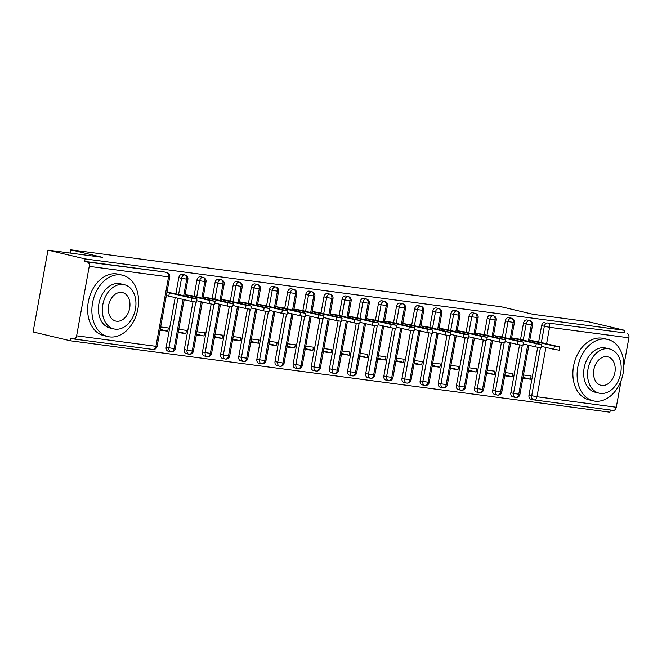 <?xml version="1.0" encoding="UTF-8"?>
<svg xmlns="http://www.w3.org/2000/svg" width="662" height="662" viewBox="0 0 662 662"><rect width="100%" height="100%" fill="white"/><g stroke="black" fill="none" stroke-linecap="round" stroke-linejoin="round"><path stroke-width="0.99" d="M70.238 340.756L70.693 338.282L73.408 338.919A3.782 2.607 -82.5 0 0 73.581 338.952A3.782 2.607 -82.5 0 0 76.626 335.808L89.246 266.364A3.782 2.607 -82.5 0 0 87.376 262.044L84.662 261.399L85.117 258.916L47.97 250.112L33.1 331.952L70.238 340.756L609.901 412.203L610.298 410.01M47.97 250.112L102.395 257.319L70.677 249.797L70.089 253.041M70.677 249.797L501.498 306.829L533.208 314.351L587.633 321.558L624.771 330.363L624.316 332.845L547.714 322.99L624.316 332.845M627.03 333.491A3.782 2.607 97.5 0 1 628.9 337.81L623.836 365.697M621.163 380.41L616.281 407.254A3.782 2.607 97.5 0 1 613.244 410.399A3.782 2.607 97.5 0 1 613.062 410.366M85.117 258.916L624.771 330.363M537.379 341.559L529.757 340.26M523.443 374.982L531.123 375.999L530.535 379.218L522.997 377.439M522.864 378.209L530.535 379.218M531.032 399.227A3.782 2.739 -76.7 0 1 530.833 399.186A3.782 2.739 -76.7 0 1 528.988 395.14L537.676 347.31M538.669 341.865L541.607 325.704A3.782 2.739 -76.7 0 1 545 322.344M84.662 261.399L163.977 271.9A3.782 2.739 -76.7 0 1 164.176 271.933A3.782 2.739 -76.7 0 1 164.366 271.991M170.647 351.77L168.148 351.183A3.782 2.739 -76.7 0 1 168.04 351.158A3.782 2.739 -76.7 0 1 166.195 347.111L175.207 297.511M175.877 293.837L178.814 277.668A3.782 2.739 -76.7 0 1 182.116 274.3A3.782 2.739 -76.7 0 1 182.315 274.341A3.782 2.739 -76.7 0 1 182.505 274.391M174.586 293.531L166.965 292.232M160.063 330.173L167.743 331.19L168.322 327.963L160.651 326.954M188.786 354.178L186.287 353.582A3.782 2.739 -76.7 0 1 186.179 353.558A3.782 2.739 -76.7 0 1 184.334 349.519L193.023 301.682M194.016 296.237L196.953 280.076A3.782 2.739 -76.7 0 1 200.255 276.699A3.782 2.739 -76.7 0 1 200.454 276.741A3.782 2.739 -76.7 0 1 200.644 276.799M192.725 295.931L185.103 294.631M178.202 332.572L185.881 333.59L186.461 330.371L178.79 329.353M206.925 356.578L204.426 355.982A3.782 2.739 -76.7 0 1 204.318 355.957A3.782 2.739 -76.7 0 1 202.473 351.919L211.161 304.081M212.154 298.636L215.092 282.475A3.782 2.739 -76.7 0 1 218.394 279.107A3.782 2.739 -76.7 0 1 218.592 279.141A3.782 2.739 -76.7 0 1 218.791 279.198M210.864 298.33L203.242 297.031M196.349 334.98L204.02 335.99L204.608 332.771L196.928 331.753M225.063 358.978L222.564 358.382A3.782 2.739 -76.7 0 1 222.457 358.365A3.782 2.739 -76.7 0 1 220.612 354.319L229.3 306.481M230.293 301.036L233.231 284.875A3.782 2.739 -76.7 0 1 236.541 281.507A3.782 2.739 -76.7 0 1 236.731 281.54A3.782 2.739 -76.7 0 1 236.93 281.598M229.002 300.73L221.381 299.439M214.488 337.38L222.159 338.398L222.746 335.171L215.067 334.153M243.202 361.378L240.703 360.79A3.782 2.739 -76.7 0 1 240.596 360.765A3.782 2.739 -76.7 0 1 238.75 356.719L247.447 308.881M248.432 303.444L251.37 287.275A3.782 2.739 -76.7 0 1 254.68 283.907A3.782 2.739 -76.7 0 1 254.87 283.94A3.782 2.739 -76.7 0 1 255.069 283.998M247.141 303.138L239.52 301.839M232.627 339.78L240.298 340.798L240.885 337.57L233.214 336.561M261.349 363.777L258.842 363.19A3.782 2.739 -76.7 0 1 258.734 363.165A3.782 2.739 -76.7 0 1 256.889 359.118L265.586 311.289M266.571 305.844L269.508 289.683A3.782 2.739 -76.7 0 1 272.818 286.307A3.782 2.739 -76.7 0 1 273.017 286.348A3.782 2.739 -76.7 0 1 273.207 286.398M265.28 305.538L257.659 304.239M250.766 342.18L258.437 343.197L259.024 339.978L251.353 338.961M279.488 366.185L276.981 365.59A3.782 2.739 -76.7 0 1 276.882 365.565A3.782 2.739 -76.7 0 1 275.028 361.526L283.725 313.689M284.71 308.244L287.647 292.083A3.782 2.739 -76.7 0 1 290.957 288.715A3.782 2.739 -76.7 0 1 291.156 288.748A3.782 2.739 -76.7 0 1 291.346 288.806M283.419 307.938L275.797 306.638M268.904 344.588L276.575 345.597L277.163 342.378L269.492 341.36M297.627 368.585L295.128 367.989A3.782 2.739 -76.7 0 1 295.02 367.973A3.782 2.739 -76.7 0 1 293.167 363.926L301.864 316.088M302.848 310.643L305.786 294.482A3.782 2.739 -76.7 0 1 309.096 291.115A3.782 2.739 -76.7 0 1 309.295 291.148A3.782 2.739 -76.7 0 1 309.485 291.206M301.558 310.337L293.936 309.038M287.043 346.987L294.714 348.005L295.302 344.778L287.631 343.76M315.766 370.985L313.267 370.389A3.782 2.739 -76.7 0 1 313.159 370.372A3.782 2.739 -76.7 0 1 311.305 366.326L320.003 318.488M320.996 313.052L323.933 296.882A3.782 2.739 -76.7 0 1 327.235 293.514A3.782 2.739 -76.7 0 1 327.433 293.547A3.782 2.739 -76.7 0 1 327.624 293.605M319.705 312.745L312.075 311.446M305.182 349.387L312.853 350.405L313.44 347.178L305.77 346.16M333.905 373.385L331.405 372.797A3.782 2.739 -76.7 0 1 331.298 372.772A3.782 2.739 -76.7 0 1 329.453 368.726L338.141 320.896M339.134 315.451L342.072 299.282A3.782 2.739 -76.7 0 1 345.374 295.914A3.782 2.739 -76.7 0 1 345.572 295.955A3.782 2.739 -76.7 0 1 345.763 296.005M337.843 315.145L330.222 313.846M323.321 351.787L331 352.805L331.579 349.577L323.908 348.568M352.043 375.793L349.544 375.197A3.782 2.739 -76.7 0 1 349.437 375.172A3.782 2.739 -76.7 0 1 347.591 371.134L356.28 323.296M357.273 317.851L360.211 301.69A3.782 2.739 -76.7 0 1 363.512 298.314A3.782 2.739 -76.7 0 1 363.711 298.355A3.782 2.739 -76.7 0 1 363.901 298.413M355.982 317.545L348.361 316.246M341.46 354.187L349.139 355.204L349.718 351.985L342.047 350.968M370.182 378.192L367.683 377.597A3.782 2.739 -76.7 0 1 367.575 377.572A3.782 2.739 -76.7 0 1 365.73 373.534L374.419 325.696M375.412 320.251L378.35 304.09A3.782 2.739 -76.7 0 1 381.651 300.722A3.782 2.739 -76.7 0 1 381.85 300.755A3.782 2.739 -76.7 0 1 382.048 300.813M374.121 319.945L366.5 318.645M359.607 356.595L367.278 357.604L367.865 354.385L360.186 353.367M388.321 380.592L385.822 379.996A3.782 2.739 -76.7 0 1 385.714 379.98A3.782 2.739 -76.7 0 1 383.869 375.933L392.558 328.095M393.551 322.651L396.488 306.489A3.782 2.739 -76.7 0 1 399.798 303.122A3.782 2.739 -76.7 0 1 399.989 303.155A3.782 2.739 -76.7 0 1 400.187 303.213M392.26 322.344L384.639 321.053M377.745 358.994L385.416 360.012L386.004 356.785L378.325 355.767M406.46 382.992L403.961 382.404A3.782 2.739 -76.7 0 1 403.853 382.379A3.782 2.739 -76.7 0 1 402.008 378.333L410.705 330.495M411.69 325.059L414.627 308.889A3.782 2.739 -76.7 0 1 417.937 305.521A3.782 2.739 -76.7 0 1 418.136 305.554A3.782 2.739 -76.7 0 1 418.326 305.612M410.399 324.752L402.777 323.453M395.884 361.394L403.555 362.412L404.143 359.185L396.472 358.167M424.607 385.392L422.099 384.804A3.782 2.739 -76.7 0 1 421.992 384.779A3.782 2.739 -76.7 0 1 420.147 380.733L428.844 332.903M429.828 327.458L432.766 311.289A3.782 2.739 -76.7 0 1 436.076 307.921A3.782 2.739 -76.7 0 1 436.275 307.962A3.782 2.739 -76.7 0 1 436.465 308.012M428.537 327.152L420.916 325.853M414.023 363.794L421.694 364.812L422.282 361.584L414.611 360.575M442.746 387.8L440.238 387.204A3.782 2.739 -76.7 0 1 440.139 387.179A3.782 2.739 -76.7 0 1 438.285 383.141L446.982 335.303M447.967 329.858L450.905 313.697A3.782 2.739 -76.7 0 1 454.215 310.329A3.782 2.739 -76.7 0 1 454.413 310.362A3.782 2.739 -76.7 0 1 454.604 310.42M446.676 329.552L439.055 328.253M432.162 366.202L439.833 367.211L440.42 363.992L432.749 362.975M460.884 390.199L458.385 389.604A3.782 2.739 -76.7 0 1 458.278 389.587A3.782 2.739 -76.7 0 1 456.424 385.541L465.121 337.703M466.106 332.258L469.044 316.097A3.782 2.739 -76.7 0 1 472.354 312.729A3.782 2.739 -76.7 0 1 472.552 312.762A3.782 2.739 -76.7 0 1 472.742 312.82M464.815 331.952L457.194 330.652M450.301 368.602L457.972 369.619L458.559 366.392L450.888 365.374M479.023 392.599L476.524 392.003A3.782 2.739 -76.7 0 1 476.417 391.987A3.782 2.739 -76.7 0 1 474.563 387.94L483.26 340.103M484.253 334.666L487.191 318.496A3.782 2.739 -76.7 0 1 490.492 315.129A3.782 2.739 -76.7 0 1 490.691 315.162A3.782 2.739 -76.7 0 1 490.881 315.22M482.962 334.36L475.333 333.06M468.439 371.001L476.11 372.019L476.698 368.792L469.027 367.774M497.162 394.999L494.663 394.411A3.782 2.739 -76.7 0 1 494.555 394.387A3.782 2.739 -76.7 0 1 492.71 390.34L501.399 342.511M502.392 337.066L505.329 320.896A3.782 2.739 -76.7 0 1 508.631 317.528A3.782 2.739 -76.7 0 1 508.83 317.57A3.782 2.739 -76.7 0 1 509.02 317.619M501.101 336.759L493.48 335.46M486.578 373.401L494.257 374.419L494.837 371.192L487.166 370.182M515.301 397.407L512.802 396.811A3.782 2.739 -76.7 0 1 512.694 396.786A3.782 2.739 -76.7 0 1 510.849 392.748L519.538 344.91M520.531 339.465L523.468 323.304A3.782 2.739 -76.7 0 1 526.77 319.928A3.782 2.739 -76.7 0 1 526.969 319.969A3.782 2.739 -76.7 0 1 527.159 320.027M519.24 339.159L511.618 337.86M504.717 375.801L512.396 376.819L512.976 373.6L505.305 372.582M528.367 341.327L531.354 324.901A3.782 2.607 -82.5 0 0 529.484 320.573L526.77 319.928M512.694 396.786L515.408 397.432A3.782 2.739 -76.7 0 0 515.516 397.457A3.782 2.607 -82.5 0 0 515.615 397.473A3.782 2.607 -82.5 0 0 515.69 397.49A3.782 2.607 -82.5 0 0 518.735 394.337L527.697 345.001M512.396 376.819L504.858 375.031M494.257 374.419L486.719 372.632M476.11 372.019L468.58 370.232M457.972 369.619L450.441 367.832M439.833 367.211L432.303 365.424M421.694 364.812L414.164 363.024M403.555 362.412L396.025 360.625M385.416 360.012L377.886 358.225M367.278 357.604L359.739 355.825M349.139 355.204L341.6 353.417M331 352.805L323.461 351.017M312.853 350.405L305.323 348.617M294.714 348.005L287.184 346.218M276.575 345.597L269.045 343.81M258.437 343.197L250.906 341.41M240.298 340.798L232.767 339.01M222.159 338.398L214.629 336.61M204.02 335.99L196.482 334.211M185.881 333.59L178.343 331.803M167.743 331.19L160.204 329.403M510.228 338.919L513.216 322.493A3.782 2.607 -82.5 0 0 511.345 318.174L508.631 317.528M494.555 394.387L497.27 395.032A3.782 2.739 -76.7 0 0 497.377 395.048A3.782 2.607 -82.5 0 0 497.476 395.073A3.782 2.607 -82.5 0 0 497.551 395.082A3.782 2.607 -82.5 0 0 500.596 391.937L509.558 342.602M492.089 336.519L495.077 320.094A3.782 2.607 -82.5 0 0 493.207 315.774L490.492 315.129M476.417 391.987L479.131 392.632A3.782 2.739 -76.7 0 0 479.238 392.649A3.782 2.607 -82.5 0 0 479.329 392.674A3.782 2.607 -82.5 0 0 479.412 392.682A3.782 2.607 -82.5 0 0 482.457 389.537L491.419 340.202M473.951 334.12L476.938 317.694A3.782 2.607 -82.5 0 0 475.068 313.366L472.354 312.729M458.278 389.587L460.992 390.224A3.782 2.739 -76.7 0 0 461.091 390.249A3.782 2.607 -82.5 0 0 461.191 390.266A3.782 2.607 -82.5 0 0 461.273 390.282A3.782 2.607 -82.5 0 0 464.319 387.129L473.28 337.802M455.812 331.72L458.791 315.294A3.782 2.607 -82.5 0 0 456.929 310.966L454.215 310.329M440.139 387.179L442.845 387.824A3.782 2.739 -76.7 0 0 442.952 387.849A3.782 2.607 -82.5 0 0 443.052 387.866A3.782 2.607 -82.5 0 0 443.135 387.882A3.782 2.607 -82.5 0 0 446.171 384.73L455.142 335.394M437.673 329.32L440.652 312.886A3.782 2.607 -82.5 0 0 438.79 308.566L436.076 307.921M421.992 384.779L424.706 385.425A3.782 2.739 -76.7 0 0 424.814 385.45A3.782 2.607 -82.5 0 0 424.913 385.466A3.782 2.607 -82.5 0 0 424.996 385.483A3.782 2.607 -82.5 0 0 428.033 382.33L437.003 332.994M419.534 326.912L422.513 310.486A3.782 2.607 -82.5 0 0 420.651 306.167L417.937 305.521M403.853 382.379L406.567 383.025A3.782 2.739 -76.7 0 0 406.675 383.041A3.782 2.607 -82.5 0 0 406.774 383.066A3.782 2.607 -82.5 0 0 406.857 383.075A3.782 2.607 -82.5 0 0 409.894 379.93L418.864 330.595M401.387 324.512L404.374 308.087A3.782 2.607 -82.5 0 0 402.504 303.767L399.798 303.122M385.714 379.98L388.428 380.617A3.782 2.739 -76.7 0 0 388.536 380.642A3.782 2.607 -82.5 0 0 388.635 380.667A3.782 2.607 -82.5 0 0 388.718 380.675A3.782 2.607 -82.5 0 0 391.755 377.522L400.725 328.195M383.248 322.113L386.236 305.687A3.782 2.607 -82.5 0 0 384.365 301.359L381.651 300.722M367.575 377.572L370.29 378.217A3.782 2.739 -76.7 0 0 370.397 378.242A3.782 2.607 -82.5 0 0 370.497 378.259A3.782 2.607 -82.5 0 0 370.579 378.275A3.782 2.607 -82.5 0 0 373.616 375.122L382.578 325.795M365.11 319.713L368.097 303.287A3.782 2.607 -82.5 0 0 366.227 298.959L363.512 298.314M349.437 375.172L352.151 375.817A3.782 2.739 -76.7 0 0 352.258 375.842A3.782 2.607 -82.5 0 0 352.358 375.859A3.782 2.607 -82.5 0 0 352.432 375.875A3.782 2.607 -82.5 0 0 355.477 372.723L364.439 323.387M346.971 317.305L349.958 300.879A3.782 2.607 -82.5 0 0 348.088 296.559L345.374 295.914M331.298 372.772L334.012 373.418A3.782 2.739 -76.7 0 0 334.12 373.434A3.782 2.607 -82.5 0 0 334.219 373.459A3.782 2.607 -82.5 0 0 334.293 373.467A3.782 2.607 -82.5 0 0 337.339 370.323L346.3 320.987M328.832 314.905L331.819 298.479A3.782 2.607 -82.5 0 0 329.949 294.16L327.235 293.514M313.159 370.372L315.873 371.018A3.782 2.739 -76.7 0 0 315.981 371.034A3.782 2.607 -82.5 0 0 316.072 371.059A3.782 2.607 -82.5 0 0 316.155 371.068A3.782 2.607 -82.5 0 0 319.2 367.923L328.162 318.587M310.693 312.505L313.68 296.079A3.782 2.607 -82.5 0 0 311.81 291.76L309.096 291.115M295.02 367.973L297.735 368.61A3.782 2.739 -76.7 0 0 297.834 368.635A3.782 2.607 -82.5 0 0 297.933 368.651A3.782 2.607 -82.5 0 0 298.016 368.668A3.782 2.607 -82.5 0 0 301.061 365.515L310.023 316.188M292.554 310.106L295.533 293.68A3.782 2.607 -82.5 0 0 293.671 289.352L290.957 288.715M276.882 365.565L279.587 366.21A3.782 2.739 -76.7 0 0 279.695 366.235A3.782 2.607 -82.5 0 0 279.794 366.252A3.782 2.607 -82.5 0 0 279.877 366.268A3.782 2.607 -82.5 0 0 282.914 363.115L291.884 313.78M274.416 307.706L277.395 291.28A3.782 2.607 -82.5 0 0 275.533 286.952L272.818 286.307M258.734 363.165L261.449 363.81A3.782 2.739 -76.7 0 0 261.556 363.835A3.782 2.607 -82.5 0 0 261.656 363.852A3.782 2.607 -82.5 0 0 261.738 363.868A3.782 2.607 -82.5 0 0 264.775 360.716L273.745 311.38M256.277 305.298L259.256 288.872A3.782 2.607 -82.5 0 0 257.394 284.552L254.68 283.907M240.596 360.765L243.31 361.411A3.782 2.739 -76.7 0 0 243.417 361.427A3.782 2.607 -82.5 0 0 243.517 361.452A3.782 2.607 -82.5 0 0 243.599 361.46A3.782 2.607 -82.5 0 0 246.636 358.316L255.606 308.98M238.13 302.898L241.117 286.472A3.782 2.607 -82.5 0 0 239.247 282.153L236.541 281.507M222.457 358.365L225.171 359.003A3.782 2.739 -76.7 0 0 225.279 359.027A3.782 2.607 -82.5 0 0 225.378 359.052A3.782 2.607 -82.5 0 0 225.461 359.061A3.782 2.607 -82.5 0 0 228.498 355.916L237.468 306.58M219.991 300.498L222.978 284.072A3.782 2.607 -82.5 0 0 221.108 279.745L218.394 279.107M204.318 355.957L207.032 356.603A3.782 2.739 -76.7 0 0 207.14 356.628A3.782 2.607 -82.5 0 0 207.239 356.644A3.782 2.607 -82.5 0 0 207.322 356.661A3.782 2.607 -82.5 0 0 210.359 353.508L219.321 304.181M201.852 298.099L204.839 281.673A3.782 2.607 -82.5 0 0 202.969 277.345L200.255 276.699M186.179 353.558L188.893 354.203A3.782 2.739 -76.7 0 0 189.001 354.228A3.782 2.607 -82.5 0 0 189.1 354.244A3.782 2.607 -82.5 0 0 189.175 354.261A3.782 2.607 -82.5 0 0 192.22 351.108L201.182 301.773M183.713 295.691L186.701 279.265A3.782 2.607 -82.5 0 0 184.83 274.945L182.116 274.3M168.04 351.158L170.755 351.803A3.782 2.739 -76.7 0 0 170.862 351.82A3.782 2.607 -82.5 0 0 170.962 351.845A3.782 2.607 -82.5 0 0 171.036 351.853A3.782 2.607 -82.5 0 0 174.081 348.709L183.043 299.373M559.787 346.938L559.208 350.165L553.829 349.304L554.417 346.077L559.787 346.938L536.841 341.435M553.829 349.304L541.326 346.334M554.417 346.077L529.741 340.359M532.198 340.806L531.95 342.171M541.648 344.538L541.061 347.765L535.69 346.896L536.278 343.677L541.648 344.538L518.702 339.035M535.69 346.896L523.187 343.934M536.278 343.677L511.602 337.959M514.06 338.406L513.811 339.772M523.51 342.138L522.922 345.365L517.552 344.497L518.139 341.278L523.51 342.138L500.563 336.627M517.552 344.497L505.048 341.534M518.139 341.278L493.463 335.551M495.921 336.006L495.673 337.372M505.371 339.738L504.783 342.957L499.413 342.097L500 338.87L505.371 339.738L482.424 334.227M499.413 342.097L486.901 339.126M500 338.87L475.316 333.151M477.782 333.607L477.534 334.972M487.232 337.339L486.644 340.558L481.274 339.697L481.862 336.47L487.232 337.339L464.285 331.827M481.274 339.697L468.762 336.726M481.862 336.47L457.177 330.752M459.643 331.199L459.395 332.572M594.832 401.139A31.544 22.814 103.3 0 0 622.925 374.27A31.544 22.814 103.3 0 0 607.749 339.44A31.544 22.814 103.3 0 0 606.102 339.134A31.544 22.814 103.3 0 0 578.017 366.003A31.544 22.814 103.3 0 0 593.185 400.833A31.544 22.814 103.3 0 0 594.832 401.139M607.749 339.44L603.512 338.431A31.544 22.814 103.3 0 0 601.866 338.133A31.544 22.814 103.3 0 0 573.772 364.994A31.544 22.814 103.3 0 0 588.948 399.823L593.185 400.833M599.127 393.162L595.229 392.235A22.715 16.426 -76.7 0 1 584.306 367.162A22.715 16.426 -76.7 0 1 604.522 347.815A22.715 16.426 -76.7 0 1 605.713 348.038L609.611 348.957A22.715 16.426 103.3 0 0 608.428 348.742A22.715 16.426 103.3 0 0 588.204 368.08A22.715 16.426 103.3 0 0 599.127 393.162A22.715 16.426 103.3 0 0 600.31 393.377A22.715 16.426 103.3 0 0 620.534 374.038A22.715 16.426 103.3 0 0 609.611 348.957M606.98 356.677A14.638 10.584 103.3 0 0 593.955 369.139A14.638 10.584 103.3 0 0 600.988 385.301A14.638 10.584 103.3 0 0 601.758 385.441A14.638 10.584 103.3 0 0 614.791 372.979A14.638 10.584 103.3 0 0 607.749 356.818A14.638 10.584 103.3 0 0 606.98 356.677M109.594 336.892A31.544 22.814 103.3 0 0 137.688 310.031A31.544 22.814 103.3 0 0 122.511 275.202A31.544 22.814 103.3 0 0 120.865 274.895A31.544 22.814 103.3 0 0 92.779 301.756A31.544 22.814 103.3 0 0 107.947 336.594A31.544 22.814 103.3 0 0 109.594 336.892M122.511 275.202L118.275 274.192A31.544 22.814 103.3 0 0 116.628 273.886A31.544 22.814 103.3 0 0 88.534 300.755A31.544 22.814 103.3 0 0 103.711 335.584L107.947 336.594M113.889 328.923L109.991 327.996A22.715 16.426 -76.7 0 1 99.068 302.915A22.715 16.426 -76.7 0 1 119.284 283.576A22.715 16.426 -76.7 0 1 120.476 283.791L124.373 284.718A22.715 16.426 103.3 0 0 123.19 284.503A22.715 16.426 103.3 0 0 102.966 303.841A22.715 16.426 103.3 0 0 113.889 328.923A22.715 16.426 103.3 0 0 115.072 329.138A22.715 16.426 103.3 0 0 135.296 309.799A22.715 16.426 103.3 0 0 124.373 284.718M121.742 292.438A14.638 10.584 103.3 0 0 108.717 304.901A14.638 10.584 103.3 0 0 115.751 321.062A14.638 10.584 103.3 0 0 116.52 321.202A14.638 10.584 103.3 0 0 129.553 308.74A14.638 10.584 103.3 0 0 122.511 292.579A14.638 10.584 103.3 0 0 121.742 292.438M469.093 334.931L468.506 338.158L463.135 337.289L463.723 334.07L469.093 334.931L446.147 329.428M463.135 337.289L450.623 334.327M463.723 334.07L439.038 328.352M441.504 328.799L441.256 330.164M450.954 332.531L450.367 335.758L444.996 334.889L445.584 331.67L450.954 332.531L428.008 327.028M444.996 334.889L432.485 331.927M445.584 331.67L420.9 325.944M423.366 326.399L423.117 327.764M432.816 330.131L432.228 333.35L426.858 332.49L427.437 329.262L432.816 330.131L409.869 324.62M426.858 332.49L414.346 329.527M427.437 329.262L402.761 323.544M405.227 323.999L404.978 325.365M414.669 327.731L414.089 330.95L408.719 330.09L409.298 326.863L414.669 327.731L391.722 322.22M408.719 330.09L396.207 327.119M409.298 326.863L384.622 321.144M387.088 321.6L386.84 322.965M396.53 325.323L395.95 328.551L390.572 327.69L391.159 324.463L396.53 325.323L373.583 319.82M390.572 327.69L378.068 324.719M391.159 324.463L366.483 318.745M368.941 319.192L368.693 320.557M378.391 322.924L377.803 326.151L372.433 325.282L373.02 322.063L378.391 322.924L355.444 317.421M372.433 325.282L359.929 322.32M373.02 322.063L348.344 316.345M350.802 316.792L350.554 318.157M360.252 320.524L359.665 323.751L354.294 322.882L354.882 319.663L360.252 320.524L337.306 315.013M354.294 322.882L341.791 319.92M354.882 319.663L330.206 313.937M332.663 314.392L332.415 315.757M342.113 318.124L341.526 321.343L336.155 320.482L336.743 317.255L342.113 318.124L319.167 312.613M336.155 320.482L323.644 317.512M336.743 317.255L312.059 311.537M314.524 311.992L314.276 313.358M323.975 315.724L323.387 318.943L318.017 318.083L318.604 314.855L323.975 315.724L301.028 310.213M318.017 318.083L305.505 315.112M318.604 314.855L293.92 309.137M296.386 309.584L296.137 310.958M305.836 313.316L305.248 316.544L299.878 315.683L300.465 312.456L305.836 313.316L282.889 307.813M299.878 315.683L287.366 312.712M300.465 312.456L275.781 306.738M278.247 307.185L277.999 308.55M287.697 310.917L287.109 314.144L281.739 313.275L282.326 310.056L287.697 310.917L264.75 305.414M281.739 313.275L269.227 310.312M282.326 310.056L257.642 304.338M260.108 304.785L259.86 306.15M269.558 308.517L268.971 311.744L263.6 310.875L264.179 307.648L269.558 308.517L246.612 303.006M263.6 310.875L251.088 307.913M264.179 307.648L239.503 301.93M241.969 302.385L241.721 303.75M251.411 306.117L250.832 309.336L245.461 308.475L246.041 305.248L251.411 306.117L228.464 300.606M245.461 308.475L232.95 305.505M246.041 305.248L221.365 299.53M223.83 299.985L223.582 301.351M233.272 303.709L232.693 306.936L227.314 306.076L227.902 302.848L233.272 303.709L210.326 298.206M227.314 306.076L214.811 303.105M227.902 302.848L203.226 297.13M205.683 297.577L205.435 298.943M215.133 301.309L214.546 304.537L209.175 303.668L209.763 300.449L215.133 301.309L192.187 295.806M209.175 303.668L196.672 300.705M209.763 300.449L185.087 294.731M187.545 295.178L187.296 296.543M196.995 298.91L196.407 302.137L191.037 301.268L191.624 298.049L196.995 298.91L174.048 293.407M191.037 301.268L166.361 295.55M191.624 298.049L166.948 292.323M169.406 292.778L168.818 296.005M628.9 337.81L549.584 327.309L546.597 343.743M545.927 347.426L536.965 396.753L616.281 407.254M528.988 395.14L536.965 396.753A3.782 2.607 97.5 0 1 533.928 399.898A3.782 2.607 97.5 0 1 533.746 399.865A3.782 2.739 -76.7 0 1 533.547 399.831A3.782 2.739 -76.7 0 1 531.702 395.785L540.432 347.749M541.384 342.511L544.321 326.349A3.782 2.739 103.3 0 1 547.714 322.99A3.782 2.607 97.5 0 1 549.584 327.309L541.607 325.704M76.626 335.808L155.942 346.309L168.562 276.865L89.246 266.364M87.376 262.044L163.977 271.9M152.723 349.42A3.782 2.607 -82.5 0 0 152.897 349.453A3.782 2.607 -82.5 0 0 155.942 346.309L157.117 346.383L169.737 276.939L168.562 276.865A3.782 2.607 -82.5 0 0 166.692 272.545A3.782 2.739 103.3 0 1 166.89 272.578L164.176 271.933M523.245 340.111L526.182 323.95L532.538 324.968A3.782 3.782 0 0 0 529.683 320.615A3.782 2.739 103.3 0 0 529.484 320.573A3.782 2.739 103.3 0 0 526.182 323.941L523.468 323.304M528.847 345.274L519.918 394.411L513.563 393.385L522.293 345.341M510.849 392.748L513.563 393.385A3.782 2.739 -76.7 0 0 515.408 397.432L515.615 397.473M492.71 390.34L495.424 390.985L504.154 342.941M505.106 337.711L508.044 321.542L505.329 320.896M474.563 387.94L477.285 388.586L486.016 340.541M486.967 335.303L489.905 319.142L487.191 318.496M456.424 385.541L459.147 386.178L467.877 338.141M468.828 332.903L471.758 316.742L469.044 316.097M438.285 383.141L441 383.778L449.73 335.742M450.681 330.503L453.619 314.342L450.905 313.697M420.147 380.733L422.861 381.378L431.591 333.334M432.543 328.104L435.48 311.943L432.766 311.289M402.008 378.333L404.722 378.978L413.452 330.934M414.404 325.696L417.341 309.535L414.627 308.889M383.869 375.933L386.583 376.579L395.313 328.534M396.265 323.296L399.203 307.135L396.488 306.489M365.73 373.534L368.444 374.179L377.175 326.134M378.126 320.896L381.064 304.735L378.35 304.09M347.591 371.134L350.306 371.771L359.036 323.726M359.987 318.496L362.925 302.335L360.211 301.69M329.453 368.726L332.167 369.371L340.897 321.327M341.849 316.097L344.786 299.927L342.072 299.282M311.305 366.326L314.028 366.971L322.758 318.927M323.71 313.689L326.647 297.528L323.933 296.882M293.167 363.926L295.889 364.563L304.619 316.527M305.571 311.289L308.5 295.128L305.786 294.482M275.028 361.526L277.742 362.164L286.472 314.127M287.424 308.889L290.361 292.728L287.647 292.083M256.889 359.118L259.603 359.764L268.333 311.719M269.285 306.489L272.223 290.328L269.508 289.683M238.75 356.719L241.465 357.364L250.195 309.32M251.146 304.081L254.084 287.92L251.37 287.275M220.612 354.319L223.326 354.964L232.056 306.92M233.007 301.682L235.945 285.521L233.231 284.875M202.473 351.919L205.187 352.565L213.917 304.52M214.869 299.282L217.806 283.121L215.092 282.475M184.334 349.519L187.048 350.157L195.778 302.112M196.73 296.882L199.667 280.721L196.953 280.076M166.195 347.111L168.909 347.757L177.921 298.157M178.591 294.482L181.529 278.313L178.814 277.668M511.544 318.207A3.782 2.739 103.3 0 0 511.345 318.174A3.782 2.739 103.3 0 0 508.044 321.542L514.399 322.568A3.782 3.782 0 0 0 511.544 318.207L508.83 317.57M510.708 342.875L501.779 392.012L495.424 390.985A3.782 2.739 -76.7 0 0 497.27 395.032L497.476 395.073M489.905 319.142L496.252 320.168A3.782 3.782 0 0 0 493.405 315.807A3.782 2.739 103.3 0 0 493.207 315.774A3.782 2.739 103.3 0 0 489.897 319.142M492.569 340.475L483.632 389.604L477.285 388.586M475.266 313.407A3.782 2.739 103.3 0 0 475.068 313.366A3.782 2.739 103.3 0 0 471.758 316.742L478.113 317.768A3.782 3.782 0 0 0 475.266 313.407L472.552 312.762M474.422 338.067L465.494 387.204L459.147 386.178A3.782 2.739 -76.7 0 0 460.992 390.224L461.191 390.266M479.329 392.674L479.131 392.632A3.782 2.739 -76.7 0 1 477.277 388.586M457.128 311.008A3.782 2.739 103.3 0 0 456.929 310.966A3.782 2.739 103.3 0 0 453.619 314.334L459.974 315.369A3.782 3.782 0 0 0 457.128 311.008L454.413 310.362M456.284 335.667L447.355 384.804L441 383.778A3.782 2.739 -76.7 0 0 442.845 387.824L443.052 387.866M438.989 308.6A3.782 2.739 103.3 0 0 438.79 308.566A3.782 2.739 103.3 0 0 435.48 311.934L441.835 312.96A3.782 3.782 0 0 0 438.989 308.6L436.275 307.962M438.145 333.267L429.216 382.404L422.861 381.378A3.782 2.739 -76.7 0 0 424.706 385.425L424.913 385.466M420.842 306.2A3.782 2.739 103.3 0 0 420.651 306.167A3.782 2.739 103.3 0 0 417.341 309.535L423.697 310.561A3.782 3.782 0 0 0 420.842 306.2L418.136 305.554M420.006 330.868L411.077 380.005L404.722 378.978A3.782 2.739 -76.7 0 0 406.567 383.025L406.774 383.066M402.703 303.8A3.782 2.739 103.3 0 0 402.504 303.767A3.782 2.739 103.3 0 0 399.203 307.135L405.558 308.161A3.782 3.782 0 0 0 402.703 303.8L399.989 303.155M401.867 328.468L392.938 377.597L386.583 376.579A3.782 2.739 -76.7 0 0 388.428 380.617L388.635 380.667M384.564 301.4A3.782 2.739 103.3 0 0 384.365 301.359A3.782 2.739 103.3 0 0 381.064 304.735L387.419 305.761A3.782 3.782 0 0 0 384.564 301.4L381.85 300.755M383.728 326.06L374.8 375.197L368.444 374.171M366.425 299.001A3.782 2.739 103.3 0 0 366.227 298.959A3.782 2.739 103.3 0 0 362.925 302.327L369.28 303.362A3.782 3.782 0 0 0 366.425 299.001L363.711 298.355M365.59 323.66L356.661 372.797L350.306 371.771A3.782 2.739 -76.7 0 0 352.151 375.817L352.358 375.859M370.497 378.259L370.29 378.217A3.782 2.739 -76.7 0 1 368.444 374.179M348.286 296.593A3.782 2.739 103.3 0 0 348.088 296.559A3.782 2.739 103.3 0 0 344.786 299.927L351.141 300.953A3.782 3.782 0 0 0 348.286 296.593L345.572 295.955M347.451 321.26L338.522 370.397L332.167 369.371A3.782 2.739 -76.7 0 0 334.012 373.418L334.219 373.459M330.148 294.193A3.782 2.739 103.3 0 0 329.949 294.16A3.782 2.739 103.3 0 0 326.639 297.528L332.994 298.554A3.782 3.782 0 0 0 330.148 294.193L327.433 293.547M329.312 318.861L320.375 367.998L314.028 366.971A3.782 2.739 -76.7 0 0 315.873 371.018L316.072 371.059M312.009 291.793A3.782 2.739 103.3 0 0 311.81 291.76A3.782 2.739 103.3 0 0 308.5 295.128L314.855 296.154A3.782 3.782 0 0 0 312.009 291.793L309.295 291.148M311.165 316.453L302.236 365.59L295.889 364.563A3.782 2.739 -76.7 0 0 297.735 368.61L297.933 368.651M293.87 289.393A3.782 2.739 103.3 0 0 293.671 289.352A3.782 2.739 103.3 0 0 290.361 292.728L296.717 293.754A3.782 3.782 0 0 0 293.87 289.393L291.156 288.748M293.026 314.053L284.097 363.19L277.742 362.164A3.782 2.739 -76.7 0 0 279.587 366.21L279.794 366.252M275.731 286.985A3.782 2.739 103.3 0 0 275.533 286.952A3.782 2.739 103.3 0 0 272.223 290.32L278.578 291.346A3.782 3.782 0 0 0 275.731 286.985L273.017 286.348M274.887 311.653L265.958 360.79L259.603 359.764A3.782 2.739 -76.7 0 0 261.449 363.81L261.656 363.852M257.584 284.586A3.782 2.739 103.3 0 0 257.394 284.552A3.782 2.739 103.3 0 0 254.084 287.92L260.439 288.946A3.782 3.782 0 0 0 257.584 284.586L254.87 283.94M256.748 309.253L247.82 358.39L241.465 357.364A3.782 2.739 -76.7 0 0 243.31 361.411L243.517 361.452M239.445 282.186A3.782 2.739 103.3 0 0 239.247 282.153A3.782 2.739 103.3 0 0 235.945 285.521L242.3 286.547A3.782 3.782 0 0 0 239.445 282.186L236.731 281.54M238.61 306.854L229.681 355.982L223.326 354.964A3.782 2.739 -76.7 0 0 225.171 359.003L225.378 359.052M221.307 279.786A3.782 2.739 103.3 0 0 221.108 279.745A3.782 2.739 103.3 0 0 217.806 283.121L224.161 284.147A3.782 3.782 0 0 0 221.307 279.786L218.592 279.141M220.471 304.446L211.542 353.582L205.187 352.556A3.782 2.739 -76.7 0 0 207.032 356.603L207.239 356.644M203.168 277.386A3.782 2.739 103.3 0 0 202.969 277.345A3.782 2.739 103.3 0 0 199.667 280.713L206.023 281.747A3.782 3.782 0 0 0 203.168 277.386L200.454 276.741M202.332 302.046L193.403 351.183L187.048 350.157A3.782 2.739 -76.7 0 0 188.893 354.203L189.1 354.244M185.029 274.978A3.782 2.739 103.3 0 0 184.83 274.945A3.782 2.739 103.3 0 0 181.529 278.313L187.884 279.339A3.782 3.782 0 0 0 185.029 274.978L182.315 274.341M184.193 299.646L175.264 348.783L168.909 347.757A3.782 2.739 -76.7 0 0 170.755 351.803L170.962 351.845M613.244 410.399L533.928 399.898A3.782 3.782 0 0 1 533.547 399.831L530.833 399.186M157.117 346.383A3.782 3.782 0 0 1 152.897 349.453L73.581 338.952M529.683 320.615L526.969 319.969M532.538 324.968L529.517 341.592M515.69 397.49A3.782 3.782 0 0 0 519.918 394.411M514.399 322.568L511.37 339.192M497.551 395.082A3.782 3.782 0 0 0 501.779 392.012M493.405 315.807L490.691 315.162M496.252 320.168L493.231 336.793M479.412 392.682A3.782 3.782 0 0 0 483.632 389.604M478.113 317.768L475.093 334.393M461.273 390.282A3.782 3.782 0 0 0 465.494 387.204M459.974 315.369L456.954 331.993M443.135 387.882A3.782 3.782 0 0 0 447.355 384.804M441.835 312.96L438.815 329.585M424.996 385.483A3.782 3.782 0 0 0 429.216 382.404M423.697 310.561L420.676 327.185M406.857 383.075A3.782 3.782 0 0 0 411.077 380.005M405.558 308.161L402.537 324.785M388.718 380.675A3.782 3.782 0 0 0 392.938 377.597M387.419 305.761L384.399 322.386M370.579 378.275A3.782 3.782 0 0 0 374.8 375.197M369.28 303.362L366.26 319.978M352.432 375.875A3.782 3.782 0 0 0 356.661 372.797M351.141 300.953L348.113 317.578M334.293 373.467A3.782 3.782 0 0 0 338.522 370.397M332.994 298.554L329.974 315.178M316.155 371.068A3.782 3.782 0 0 0 320.375 367.998M314.855 296.154L311.835 312.778M298.016 368.668A3.782 3.782 0 0 0 302.236 365.59M296.717 293.754L293.696 310.379M279.877 366.268A3.782 3.782 0 0 0 284.097 363.19M278.578 291.346L275.558 307.971M261.738 363.868A3.782 3.782 0 0 0 265.958 360.79M260.439 288.946L257.419 305.571M243.599 361.46A3.782 3.782 0 0 0 247.82 358.39M242.3 286.547L239.28 303.171M225.461 359.061A3.782 3.782 0 0 0 229.681 355.982M224.161 284.147L221.141 300.771M207.322 356.661A3.782 3.782 0 0 0 211.542 353.582M206.023 281.747L203.002 298.372M189.175 354.261A3.782 3.782 0 0 0 193.403 351.183M187.884 279.339L184.855 295.964M171.036 351.853A3.782 3.782 0 0 0 175.264 348.783M169.737 276.939A3.782 3.782 0 0 0 166.89 272.578"/></g></svg>
